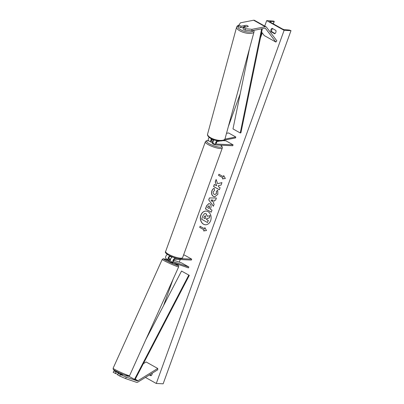 <?xml version="1.0" encoding="UTF-8"?>
<svg xmlns="http://www.w3.org/2000/svg" width="404" height="404" viewBox="0 0 404 404"><rect width="100%" height="100%" fill="white"/><g stroke="black" fill="none" stroke-linecap="round" stroke-linejoin="round"><path stroke-width="0.61" d="M122.296 374.705L118.337 373.407L117.635 374.861L119.761 376.053L120.468 374.599L118.337 373.407M118.68 373.018L113.888 370.917L114.716 370.65L115.786 371.013M120.468 374.599L126.321 377.144L137.203 380.861A1.621 0.929 119.2 0 0 137.365 380.891A1.621 0.929 119.2 0 0 137.941 380.714L157.717 368.463L146.117 361.969L143.329 363.696M126.321 377.144L125.614 378.599L136.496 382.315A3.247 1.863 119.2 0 0 136.83 382.381A3.247 1.863 119.2 0 0 137.971 382.027L157.752 369.776L157.717 368.463M113.888 370.917L113.186 372.372L117.847 374.427M116.019 372.109L115.312 373.564M125.614 378.599L119.761 376.053M245.905 25.26A2.03 0.727 -166.4 0 1 247.602 25.8A2.03 0.727 -166.4 0 1 248.228 26.548A2.03 0.727 -166.4 0 1 248.223 26.558L243.375 27.512L245.501 28.704L245.147 30.179L251.697 30.79L264.862 28.194A1.621 0.929 -60.8 0 1 265.044 28.184A1.621 0.929 -60.8 0 1 265.302 28.255A1.621 0.929 -60.8 0 1 265.473 28.406L275.871 42.066L276.836 40.804L266.438 27.139A3.247 1.863 -60.8 0 0 266.095 26.836L254.49 20.341A3.247 1.863 -60.8 0 0 253.98 20.2A3.247 1.863 -60.8 0 0 253.616 20.23L240.451 22.821L238.926 25.023L241.052 26.215L245.869 25.391M245.147 30.179L243.016 28.987L243.375 27.512M238.926 25.023L238.567 26.492L240.698 27.684L243.905 27.053M251.697 30.79L252.056 29.315L265.221 26.725A3.247 1.863 -60.8 0 1 265.585 26.694A3.247 1.863 -60.8 0 1 266.095 26.836M261.63 32.113L264.267 35.572L275.871 42.066M240.698 27.684L241.052 26.215M252.056 29.315L245.501 28.704M226.513 133.34L228.548 132.936L235.8 136.996L224.897 139.143M219.943 140.996L217.488 141.476A1.419 0.813 -60.8 0 0 216.332 142.657A1.419 0.813 -60.8 0 0 216.483 144.006A1.419 0.813 -60.8 0 0 216.706 144.066L233.073 144.834L232.739 145.763L216.372 144.996A2.434 1.399 -60.8 0 1 215.988 144.89A2.434 1.399 -60.8 0 1 215.615 142.885A2.434 1.399 -60.8 0 1 217.256 140.723M215.988 144.89L213.524 143.511A2.434 1.399 -60.8 0 1 214.064 139.92M223.851 140.223L235.577 137.916L235.8 136.996M212.095 139.148A1.419 0.813 119.2 0 0 211.701 141.324A1.419 0.813 119.2 0 0 211.923 141.385L213.171 141.445M211.524 138.875A2.434 1.399 119.2 0 0 211.201 142.208L208.737 140.829A2.434 1.399 -60.8 0 1 209.166 137.365M233.073 144.834L225.821 140.774L222.917 140.637M213.817 140.208L211.499 140.102M216.312 142.708L216.736 142.728A2.03 0.46 19.9 0 0 216.443 142.41A2.03 0.46 -160.1 0 1 216.741 142.804L216.286 142.784M212.615 142.365L211.585 142.314A2.434 1.399 119.2 0 1 211.201 142.208M177.523 258.469L175.331 258.368A2.434 1.399 119.2 0 0 173.149 260.221A2.434 1.399 119.2 0 0 173.336 262.726A2.434 1.399 119.2 0 0 173.468 262.782L188.416 267.887L188.855 266.978L181.608 262.918L173.786 260.247M169.892 255.843A2.434 1.399 -60.8 0 0 168.19 257.989A2.434 1.399 -60.8 0 0 168.549 260.045A2.434 1.399 -60.8 0 0 168.68 260.105L169.493 260.383M172.604 257.01A2.434 1.399 119.2 0 0 170.604 259.025A2.434 1.399 119.2 0 0 170.867 261.343A2.434 1.399 119.2 0 0 171.003 261.403M183.557 255.035L184.446 255.076L191.698 259.136L191.36 260.065L174.993 259.297A1.419 0.813 119.2 0 0 173.725 260.378A1.419 0.813 119.2 0 0 173.831 261.837A1.419 0.813 119.2 0 0 173.907 261.873L188.855 266.978M168.746 258.53L170.559 259.146M170.417 259.636L169.119 259.196A1.419 0.813 -60.8 0 1 169.044 259.161A1.419 0.813 -60.8 0 1 168.938 257.696A1.419 0.813 -60.8 0 1 170.21 256.621L171.235 256.666M167.453 254.449A2.434 1.399 119.2 0 0 165.731 256.591A2.434 1.399 119.2 0 0 166.084 258.666A2.434 1.399 119.2 0 0 166.216 258.727M191.698 259.136L181.401 258.651M171.912 257.318A2.03 0.46 19.9 0 1 171.21 256.742L171.301 256.484M213.09 141.728A2.03 0.46 19.9 0 1 212.923 141.506L212.519 142.622A2.03 0.46 -160.1 0 1 212.519 142.541L212.252 143.284A2.03 0.46 19.9 0 0 213.418 144.172A2.03 0.46 19.9 0 0 215.61 144.789A2.03 0.46 19.9 0 0 215.807 144.789M122.558 374.205L122.442 374.468L120.831 373.887L120.685 374.21M122.276 374.75L122.402 374.478M118.857 372.538L118.483 373.453M169.397 260.595L169.029 261.343L169.761 261.797L172.725 263.009L173.058 262.272M169.362 260.605L169.877 259.535L170.382 259.843M169.877 259.535L170.402 259.711M206.126 211.085A6.843 5.388 -87.3 0 0 200.98 215.181A6.843 5.388 -87.3 0 0 205.49 224.755M200.854 215.175A6.843 5.388 -87.3 0 0 205.424 224.75A6.843 5.388 -87.3 0 0 210.636 220.655A6.843 5.388 -87.3 0 0 206.065 211.08A6.843 5.388 -87.3 0 0 200.854 215.175M284.108 30.345L266.706 20.604L273.947 21.134L274.084 21.473L270.064 21.508A1.828 0.414 19.9 0 0 269.746 21.619A1.828 0.414 19.9 0 0 270.337 22.19L282.229 28.846A1.828 0.414 19.9 0 0 284.557 29.623L289.446 30.073L290.981 30.669L284.108 30.345L156.277 383.477L145.43 377.407M266.706 20.604L264.726 26.073M262.246 32.921L260.439 37.92M240.208 93.809L228.346 126.573M221.589 145.238L221.412 145.733M180.214 259.545L179.275 262.125M178.427 264.479L178.129 265.302M173.079 279.255L163.519 305.656M217.741 190.294L217.857 194.319L214.716 196.844L213.453 196.465C211.671 195.248 211.135 193.38 211.858 190.86C212.438 189.4 213.226 188.577 214.211 188.38L214.585 190.456L213.317 191.698C213.004 192.859 213.297 193.738 214.206 194.334L214.938 194.556L216.418 193.435L216.317 191.365L217.741 190.294M209.762 203.808L209.777 203.818C211.105 204.732 211.413 206.186 210.706 208.181L210.338 209.201L211.994 210.131L211.252 212.191L205.449 208.944L206.601 205.757L208.903 203.545L209.762 203.808M217.599 183.663L216.125 179.457L215.241 181.896L216.665 185.774L214.312 184.456L213.57 186.517L219.367 189.764L220.114 187.703L218.614 186.865L218.231 185.744L221.064 185.083L221.958 182.608L217.599 183.663L221.947 182.648M149.409 374.942L150.874 375.76A2.535 1.995 -87.3 0 0 152.035 374.397A2.535 1.995 -87.3 0 0 152.217 373.2M274.669 33.779L270.897 31.669A2.535 1.995 92.7 0 1 272.109 28.325L275.881 30.436A2.535 1.995 92.7 0 1 275.831 32.416A2.535 1.995 92.7 0 1 274.669 33.779M204.045 229.836L203.641 230.952L206.51 230.548L204.853 227.609L204.449 228.725L200.101 226.285L199.697 227.401L204.045 229.836L199.697 227.401M223.69 175.568L225.346 178.507L222.483 178.911L222.887 177.795L218.534 175.361L218.938 174.245L223.291 176.679L223.69 175.568M214.357 200.182L213.317 203.066L214.155 204.161L213.388 206.287L208.716 199.894L209.434 197.92L216.377 198.026L215.584 200.222L214.357 200.182M149.793 374.705L151.253 375.523M275.048 33.542L271.771 31.709A2.535 1.995 92.7 0 1 272.604 28.603M290.981 30.669L163.15 383.8L156.277 383.477M271.771 31.709L270.897 31.669M205.242 213.484L206.166 213.761L207.398 216.292M207.459 222.498L208.333 220.438L206.57 219.453L206.898 218.549L209.206 218.034L210.065 215.65L209.08 218.029L206.777 218.544L206.449 219.448L208.206 220.433L207.459 222.498L201.647 219.246L202.924 215.721L204.434 213.645L205.176 213.479L206.04 213.756L207.272 216.286L209.944 215.645M199.818 227.407L200.207 226.346M204.929 227.745L204.449 228.725M204.172 229.841L203.778 230.931M222.614 178.891L222.887 177.795M223.008 177.8L218.534 175.361M219.044 174.306L218.66 175.366M223.771 175.705L223.291 176.679M214.418 184.517L213.57 186.517M213.691 186.522L219.387 189.713M216.185 179.634L215.367 181.901L216.665 185.774M211.272 212.14L205.449 208.944M205.575 208.949L206.727 205.762L208.969 203.55M209.08 208.499L209.434 207.52L209.105 205.919L207.893 206.671L207.545 207.641L209.206 208.504L209.56 207.525L209.232 205.924L208.823 205.813M214.776 196.844L213.58 196.47C211.792 195.253 211.262 193.385 211.984 190.865C212.565 189.41 213.347 188.582 214.332 188.385M215.004 194.556L216.539 193.44L216.317 191.365M216.443 191.37L217.776 190.37M213.428 206.181L208.716 199.894M208.843 199.899L209.434 197.92M209.56 197.925L216.377 198.031M212.302 201.732L213.029 200.081L210.964 199.985L212.302 201.732L212.903 200.076L210.964 199.985M205.373 215.877L204.278 216.61L203.788 217.958L205.187 218.741L205.676 217.377L205.389 215.887L205.081 215.787M205.5 215.882L204.404 216.615L203.788 217.958M203.914 217.963L205.207 218.685M243.885 27.129A2.03 0.768 15.2 0 0 243.839 27.225A2.03 0.768 15.2 0 0 243.829 27.341L244.274 25.704A2.03 0.768 15.2 0 0 244.89 26.391A2.03 0.768 15.2 0 0 246.283 26.927L248.208 26.548A2.03 0.768 15.2 0 0 247.586 25.861M244.274 25.704L246.198 25.326M137.203 380.861L135.027 379.644L189.314 275.356L181.527 271.059L189.314 275.356M145.859 339.582L181.527 271.059M135.027 379.644L128.891 376.27M134.492 379.406L188.779 275.119M262.337 28.694L240.92 132.79L240.239 132.966L232.987 128.906L249.536 48.455M261.661 28.825L240.239 132.966M137.941 380.714L135.249 379.21M265.221 26.725L253.616 20.23M265.473 28.406L265.08 28.184M216.706 144.066L216.317 143.844M211.923 141.385L211.529 141.168M175.331 258.368L173.468 257.328M165.635 251.49A9.029 2.04 19.9 0 0 170.836 255.434A9.029 2.04 19.9 0 0 180.578 258.176A9.029 2.04 19.9 0 0 182.618 257.636L222.311 147.98A9.029 2.04 -160.1 0 1 220.276 148.521A9.029 2.04 -160.1 0 1 210.534 145.778A9.029 2.04 -160.1 0 1 205.333 141.834L165.635 251.49C163.494 253.454 174.412 258.595 179.81 258.782C181.123 258.954 182.063 258.57 182.618 257.636M208.666 140.784A8.014 1.808 19.9 0 0 208.429 140.769A8.014 1.808 19.9 0 0 209.222 143.748A8.014 1.808 19.9 0 0 219.887 147.182A8.014 1.808 19.9 0 0 220.629 145.193M125.321 374.397A8.014 0.54 -155.7 0 1 126.76 375.871A8.014 0.54 -155.7 0 1 116.524 371.392M116.382 370.281A9.029 0.606 24.3 0 0 124.902 374.17A9.029 0.606 24.3 0 0 129.568 375.685L128.179 376.286C127.326 376.281 120.564 373.483 116.483 371.372C112.514 369.266 113.701 369.67 113.246 369.362L113.11 368.261A9.029 0.606 24.3 0 0 116.382 370.281M129.568 375.685L178.689 266.812A9.029 0.606 -155.7 0 1 174.023 265.297A9.029 0.606 -155.7 0 1 165.504 261.408A9.029 0.606 -155.7 0 1 162.231 259.388L113.11 368.261M162.231 259.388L163.105 258.762L163.958 258.858L169.241 260.863A8.014 0.54 24.3 0 0 163.726 258.848A8.014 0.54 24.3 0 0 166.478 260.676A8.014 0.54 24.3 0 0 176.715 265.15A8.014 0.54 24.3 0 0 175.275 263.681A8.014 0.54 24.3 0 0 173.432 262.772M173.326 262.721A8.014 0.54 24.3 0 0 172.937 262.534L173.291 262.701M270.064 21.508L269.923 21.912M274.084 21.473L273.235 23.811M253.358 30.462A8.014 3.025 -164.8 0 1 248.47 32.042A8.014 3.025 -164.8 0 1 240.279 29.532A8.014 3.025 -164.8 0 1 238.835 25.391M236.638 27.028A9.029 3.409 15.2 0 0 239.36 30.573A9.029 3.409 15.2 0 0 248.42 33.386A9.029 3.409 15.2 0 0 254.066 31.754L225.043 138.749A9.029 3.409 -164.8 0 1 219.392 140.38A9.029 3.409 -164.8 0 1 210.333 137.567A9.029 3.409 -164.8 0 1 207.616 134.022L236.638 27.028L237.284 25.967L238.905 25.099M170.867 261.343L173.336 262.726M168.549 260.045L166.084 258.666M208.58 140.718L208.141 140.688C206.823 140.516 205.888 140.9 205.333 141.834M220.756 145.203L222.316 146.98L222.311 147.98M178.689 266.812L178.654 265.872C178.068 265.473 179.876 266.15 175.321 263.696L173.462 262.782M273.351 23.876L274.245 21.417M225.043 138.749C224.397 142.163 215.302 141.349 210.479 138.299C208.116 136.709 207.161 135.284 207.616 134.022M253.99 30.335L254.066 31.754"/></g></svg>
